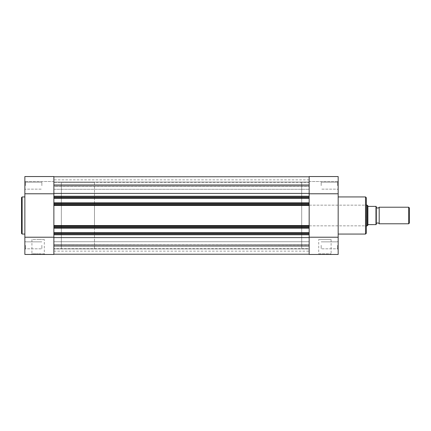 <?xml version="1.0" encoding="UTF-8"?>
<svg xmlns="http://www.w3.org/2000/svg" width="431" height="431" viewBox="0 0 431 431"><rect width="100%" height="100%" fill="white"/><g stroke="black" fill="none" stroke-linecap="round" stroke-linejoin="round"><path stroke-width="0.32" stroke-dasharray="2.15 1.62" d="M24.863 245.336L24.863 249.484L24.863 245.336M25.526 245.336L25.526 248.822L25.526 245.336M24.863 185.664L24.863 181.516L24.863 185.664M25.526 185.664L25.526 182.178L25.526 185.664M44.323 239.539L38.127 239.539L44.323 239.539L44.323 253.794L38.127 253.794L44.323 253.794L44.986 254.457L31.269 254.457L31.932 253.794L38.127 253.794L31.932 253.794L31.932 239.539L38.127 239.539L31.932 239.539M21.55 197.517L21.55 215.5M41.855 185.664L41.855 182.178L41.855 185.664M41.855 245.336L41.855 248.822L41.855 245.336M24.863 215.5L24.863 196.935L24.863 215.5M61.337 215.5L61.337 182.345L61.337 215.5M53.875 215.5L53.875 182.345L53.875 215.5M53.875 237.217L24.863 237.217L24.863 254.457L53.875 254.457L53.875 193.783L24.863 193.783L24.863 176.543M53.875 176.543L53.875 193.783M53.875 176.78L53.875 186.284L309.162 186.284L53.875 186.284L53.875 176.78L309.162 176.78L309.162 184.985L53.875 184.985L53.875 234.771L309.162 234.771L309.162 233.941L53.875 233.941L53.875 234.771L309.162 234.771L309.162 196.229L53.875 196.229L309.162 196.229L309.162 193.4L309.162 196.229L53.875 196.229L53.875 198.325L309.162 198.325L309.162 197.845L309.162 198.325L309.162 197.91L53.875 197.91M24.863 237.217L24.863 193.783M53.875 181.516L24.863 181.516L53.875 181.516M53.875 254.22L53.875 244.959L53.875 254.22L53.875 246.015L53.875 254.22L309.162 254.22L309.162 244.716L53.875 244.959L309.162 244.716L53.875 244.716L309.162 244.959L309.162 254.22L309.162 234.771L53.875 234.771L53.875 237.6L53.875 234.771M53.875 244.716L53.875 251.138L53.875 244.716M53.875 241.732L309.162 241.732L309.162 248.946L309.162 241.732L309.162 248.946L309.162 241.732L53.875 241.732L53.875 248.946L309.162 248.946L53.875 248.946L53.875 241.732M53.875 182.054L309.162 182.054L309.162 189.268L309.162 182.054L309.162 189.268L309.162 182.054L53.875 182.054L53.875 189.268L309.162 189.268L53.875 189.268L53.875 182.054M301.7 248.655L301.7 205.14L301.7 248.655L309.162 248.655L309.162 215.5L309.162 248.655L53.875 248.655L94.486 248.655L94.486 182.345L61.337 182.345L61.337 248.655L61.337 182.345L53.875 182.345L53.875 248.655L53.875 182.345L309.162 182.345L309.162 248.655L309.162 182.345L309.162 215.5L309.162 182.345L301.7 182.345L301.7 215.5L301.7 182.345M309.162 226.895L309.162 226.07L53.875 226.07L53.875 226.895L309.162 226.895L309.162 227.746L53.875 227.746L53.875 228.161L309.162 228.161L309.162 227.746M53.875 226.895L53.875 227.746M309.162 176.78L309.162 186.041L53.875 186.041L309.162 186.041L309.162 176.78L309.162 193.4L309.162 184.985M53.875 197.059L309.162 197.059L309.162 197.91M53.875 202.839L53.875 203.313L309.162 203.313L53.875 203.313L53.875 202.839L53.875 203.313L309.162 203.313L53.875 203.313L53.875 197.845L53.875 198.325L309.162 198.325L309.162 197.845L53.875 197.845L53.875 198.325L53.875 197.845L309.162 197.845L309.162 203.313L309.162 202.839L53.875 202.839L309.162 202.839L53.875 202.839L53.875 204.93L309.162 204.93L309.162 204.105L53.875 204.105M53.875 203.254L309.162 203.254L309.162 204.105M53.875 232.675L53.875 233.155L309.162 233.155L53.875 233.155L53.875 227.687L309.162 227.687L53.875 227.687L53.875 228.161L309.162 228.161L309.162 233.155L309.162 232.675L53.875 232.675L309.162 232.675L309.162 233.155L309.162 232.675L53.875 232.675L53.875 233.155L309.162 233.155L53.875 233.155L53.875 232.675L53.875 233.941M53.875 233.09L309.162 233.09L309.162 233.941M53.875 246.015L53.875 237.6L53.875 246.015L309.162 246.015L309.162 254.22M309.162 244.862L309.162 251.138L309.162 244.862L53.875 244.862L309.162 244.862M309.162 246.015L309.162 234.771M53.875 228.161L53.875 227.687L309.162 227.687L309.162 228.161L309.162 227.687L53.875 227.687L53.875 228.161L309.162 228.161M309.162 203.313L309.162 202.839L309.162 203.313M53.875 197.845L309.162 197.845L53.875 197.845M53.875 198.325L309.162 198.325M53.875 184.985L53.875 196.229M309.162 204.93L309.162 226.07L53.875 226.07L53.875 204.93L309.162 204.93L53.875 204.93M53.875 186.138L53.875 179.862L53.875 186.138L309.162 186.138L309.162 179.862L309.162 186.138L53.875 186.138M309.162 233.09L309.162 232.675M309.162 203.254L309.162 202.839M309.162 197.059L309.162 196.229M309.162 226.07L53.875 226.07M379.199 223.786L379.199 207.214M408.642 207.214L408.642 223.786M409.45 222.983L409.45 208.017M94.486 205.14L94.486 225.86L94.486 205.14L366.35 205.14M367.902 224.815L367.18 225.86L367.18 205.14L368.257 206.384L375.967 206.384L375.967 224.616L367.902 224.815L367.902 206.185M94.486 225.86L366.35 225.86M376.295 223.786L376.295 207.214L376.295 223.786M94.486 182.345L94.486 248.655M338.168 185.664L338.168 176.543L338.168 181.516L338.168 176.543L309.162 176.543L309.162 193.783L338.168 193.783L338.168 185.664M337.505 185.664L337.505 182.178L337.505 185.664M309.162 193.783L309.162 254.457L338.168 254.457L338.168 193.783M337.505 245.336L337.505 248.822L337.505 245.336M331.105 239.539L331.105 253.794L331.768 254.457L318.051 254.457L318.714 253.794L331.105 253.794L318.714 253.794L318.714 239.539L331.105 239.539L318.714 239.539M366.35 233.236L366.35 197.764M365.687 215.5L365.687 225.86L365.687 215.5M321.176 185.664L321.176 182.178L321.176 185.664M321.176 245.336L321.176 248.822L321.176 245.336M338.168 215.5L338.168 196.935L338.168 215.5M309.162 181.516L338.168 181.516L309.162 181.516M309.162 237.217L338.168 237.217M22.132 234.065L22.132 196.935M53.875 193.4L309.162 193.4M53.875 237.6L309.162 237.6M309.162 225.537L53.875 225.537M309.162 205.463L53.875 205.463M365.52 196.935L365.52 234.065M25.526 248.822L24.863 249.484L25.526 248.822L41.855 248.822L25.526 248.822M25.526 189.144L24.863 189.807L25.526 189.144L41.855 189.144L25.526 189.144M41.855 182.178L25.526 182.178L24.863 181.516L25.526 182.178L41.855 182.178M41.855 241.856L25.526 241.856L24.863 241.193L25.526 241.856L41.855 241.856M53.875 251.138L309.162 251.138M309.162 179.862L53.875 179.862M337.505 189.144L338.168 189.807L337.505 189.144L321.176 189.144L337.505 189.144M337.505 248.822L338.168 249.484L337.505 248.822L321.176 248.822L337.505 248.822M301.7 225.86L365.687 225.86L366.35 226.523M301.7 205.14L365.687 205.14L366.35 204.477M321.176 182.178L337.505 182.178L338.168 181.516L337.505 182.178L321.176 182.178M321.176 241.856L337.505 241.856L338.168 241.193L337.505 241.856L321.176 241.856"/><path stroke-width="0.65" d="M31.269 254.457L44.986 254.457M21.55 215.5L21.55 197.517L22.132 196.935L22.132 234.065L21.55 233.483L21.55 215.5L21.55 233.483M53.875 254.457L53.875 237.217L24.863 237.217L24.863 254.457L53.875 254.457M24.863 193.783L53.875 193.783L53.875 176.543L24.863 176.543L24.863 237.217M53.875 193.783L53.875 196.229L309.162 196.229L309.162 197.059L53.875 197.059L53.875 196.229M53.875 234.771L53.875 233.941L309.162 233.941L309.162 234.771L53.875 234.771L53.875 237.217M309.162 204.105L309.162 204.93L53.875 204.93L53.875 204.105L309.162 204.105L309.162 203.254L53.875 203.254L53.875 202.839L309.162 202.839L309.162 198.325L53.875 198.325L53.875 197.059M53.875 204.105L53.875 203.254M53.875 254.22L309.162 254.22M53.875 246.015L309.162 246.015M309.162 233.941L309.162 233.09L53.875 233.09L53.875 232.675L309.162 232.675L309.162 233.09M53.875 233.941L53.875 233.09M309.162 228.161L53.875 228.161L53.875 227.746L309.162 227.746L309.162 232.675M53.875 228.161L53.875 232.675M53.875 227.746L53.875 226.07L309.162 226.07L309.162 226.895L53.875 226.895M309.162 227.746L309.162 226.895M53.875 202.839L53.875 198.325M53.875 197.91L309.162 197.91L309.162 197.059M53.875 184.985L309.162 184.985M53.875 176.78L309.162 176.78M53.875 204.93L53.875 226.07M309.162 197.91L309.162 198.325M309.162 202.839L309.162 203.254M309.162 204.93L309.162 226.07M379.199 207.214A1.681 1.681 0 0 1 376.295 207.214L376.295 223.786A1.681 1.681 0 0 1 379.199 223.786L408.642 223.786L408.642 207.214L379.199 207.214L379.199 223.786M408.642 207.214L409.45 208.017L409.45 222.983L408.642 223.786M366.35 205.14L367.18 205.14L367.18 225.86L366.35 225.86M376.295 207.214L376.295 223.786M367.18 205.14L368.257 206.384L376.295 206.384L375.967 206.384L375.967 224.616L376.295 224.616L368.257 224.616L367.18 225.86M367.902 206.185L367.902 224.815M318.051 254.457L331.768 254.457M366.35 197.764L366.35 233.236L365.52 234.065L365.52 196.935L366.35 197.764M309.162 237.217L338.168 237.217L338.168 254.457L309.162 254.457L309.162 234.771M309.162 196.229L309.162 193.783L338.168 193.783L338.168 176.543L309.162 176.543L309.162 193.783M338.168 237.217L338.168 193.783M53.875 237.6L309.162 237.6M53.875 193.4L309.162 193.4M309.162 205.463L53.875 205.463M309.162 225.537L53.875 225.537M24.863 196.935L22.132 196.935M24.863 234.065L22.132 234.065M53.875 176.543L24.863 176.543M338.168 196.935L365.52 196.935M338.168 234.065L365.52 234.065"/></g></svg>
